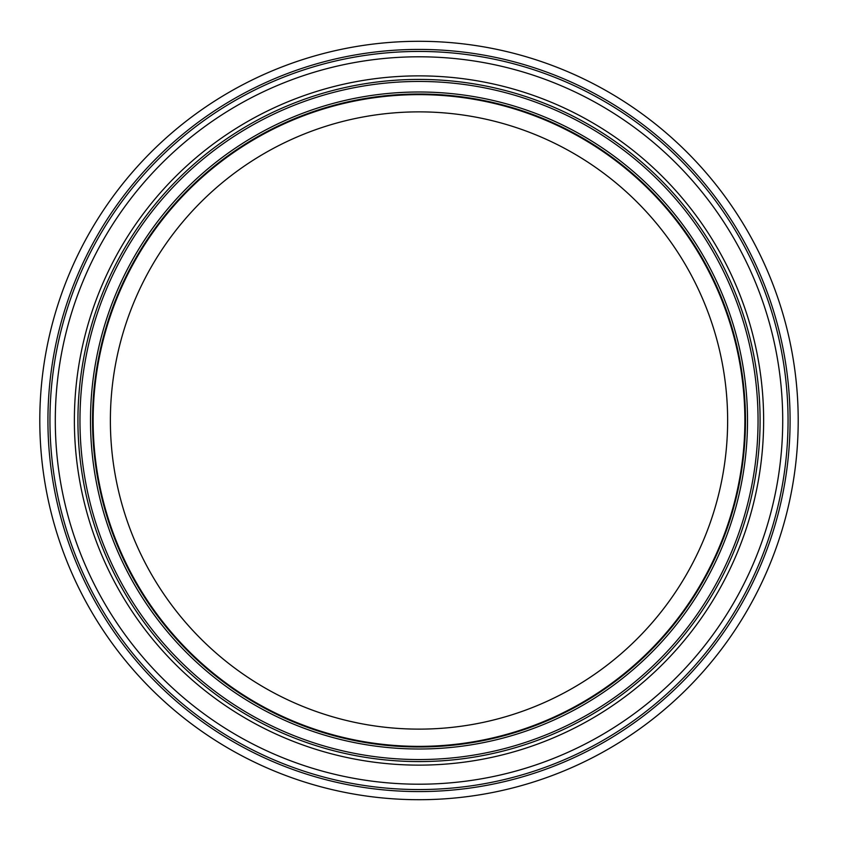 <?xml version="1.0" encoding="UTF-8"?>
<svg xmlns="http://www.w3.org/2000/svg" width="841" height="841" viewBox="0 0 841 841"><rect width="100%" height="100%" fill="white"/><g stroke="black" fill="none" stroke-linecap="round" stroke-linejoin="round"><path stroke-width="1.26" d="M788.059 420.5A369.062 369.062 0 0 0 234.471 100.888A369.062 369.062 0 0 0 234.471 740.112A369.062 369.062 0 0 0 788.059 420.5M798.204 420.5A379.196 379.196 0 0 0 229.404 92.1A379.196 379.196 0 0 0 229.404 748.9A379.196 379.196 0 0 0 798.204 420.5M745.483 420.5A326.476 326.476 0 0 1 255.769 703.234A326.476 326.476 0 0 1 255.769 137.766A326.476 326.476 0 0 1 745.483 420.5A326.476 326.476 0 0 0 255.769 137.766A326.476 326.476 0 0 0 255.769 703.234A326.476 326.476 0 0 0 745.483 420.5A326.476 326.476 0 0 1 255.769 703.234A326.476 326.476 0 0 1 255.769 137.766A326.476 326.476 0 0 1 745.483 420.5A326.476 326.476 0 0 1 255.769 703.234A326.476 326.476 0 0 1 255.769 137.766A326.476 326.476 0 0 1 745.483 420.5M760.085 420.5A341.078 341.078 0 0 0 248.463 125.12A341.078 341.078 0 0 0 248.463 715.88A341.078 341.078 0 0 0 760.085 420.5A341.078 341.078 0 0 0 248.463 125.12A341.078 341.078 0 0 0 248.463 715.88A341.078 341.078 0 0 0 760.085 420.5M727.633 420.5A308.626 308.626 0 0 1 264.694 687.78A308.626 308.626 0 0 1 264.694 153.22A308.626 308.626 0 0 1 727.633 420.5M744.874 420.5A325.866 325.866 0 0 1 256.074 702.708A325.866 325.866 0 0 1 256.074 138.292A325.866 325.866 0 0 1 744.874 420.5M782.719 420.5A363.722 363.722 0 0 1 237.151 735.486A363.722 363.722 0 0 1 237.151 105.514A363.722 363.722 0 0 1 782.719 420.5M763.639 420.5A344.642 344.642 0 0 0 246.686 122.04A344.642 344.642 0 0 0 246.686 718.96A344.642 344.642 0 0 0 763.639 420.5M790.088 420.5A371.091 371.091 0 0 0 233.462 99.133A371.091 371.091 0 0 0 233.462 741.867A371.091 371.091 0 0 0 790.088 420.5M747.512 420.5A328.505 328.505 0 0 0 254.749 136.011A328.505 328.505 0 0 0 254.749 704.989A328.505 328.505 0 0 0 747.512 420.5M758.056 420.5A339.049 339.049 0 0 1 249.483 714.125A339.049 339.049 0 0 1 249.483 126.875A339.049 339.049 0 0 1 758.056 420.5"/></g></svg>
